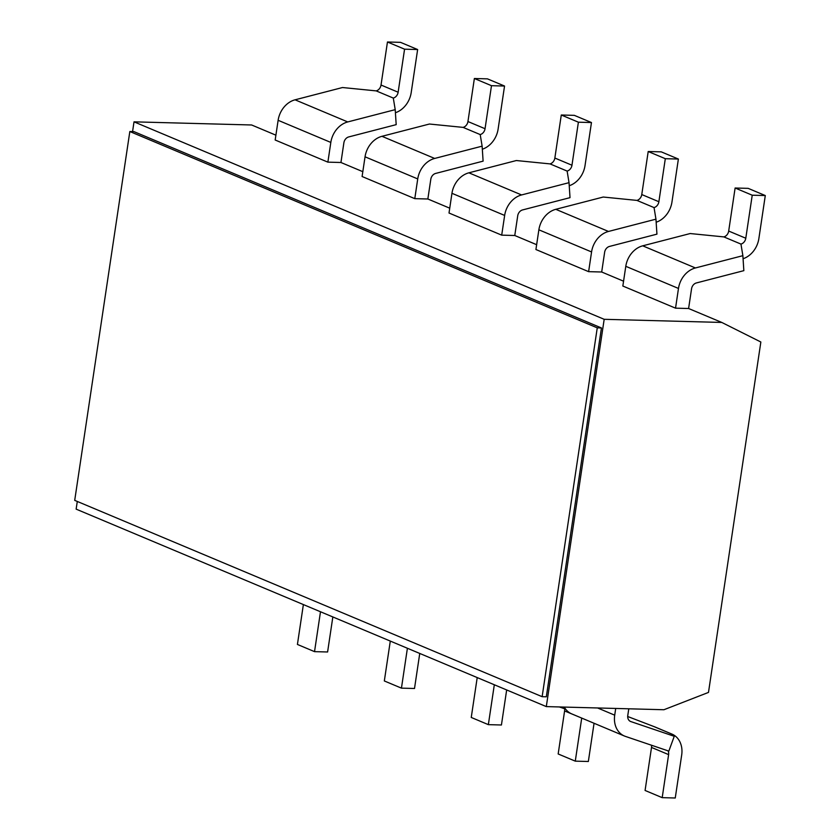 <?xml version="1.0" encoding="UTF-8"?>
<svg xmlns="http://www.w3.org/2000/svg" width="840" height="840" viewBox="0 0 840 840"><rect width="100%" height="100%" fill="white"/><g stroke="black" fill="none" stroke-linecap="round" stroke-linejoin="round"><path stroke-width="1.26" d="M332.84 616.938L327.6 651.987L314.528 651.641L320.492 611.751M303.377 604.569L297.423 644.448L314.528 651.641M395.209 109.652L396.186 124.645L348.726 136.93A6.311 5.114 112.8 0 0 343.885 142.779L340.945 162.498L327.873 162.141L275.173 140.007L278.124 120.299L330.824 142.433A22.103 17.882 -67.2 0 1 347.75 121.936L395.209 109.652L393.298 98.07A6.311 5.114 112.8 0 0 398.139 92.222L404.565 49.182L417.638 49.539L411.201 92.568A22.103 17.882 -67.2 0 1 395.409 112.728M327.873 162.141L330.824 142.433M417.638 49.539L400.522 42.346L387.461 42L381.024 85.029A6.311 5.114 -67.2 0 1 376.183 90.888L342.51 87.528L295.06 99.813A22.103 17.882 112.8 0 0 278.124 120.299M387.461 42L404.565 49.182M419.748 653.447L414.509 688.485L401.447 688.139L407.4 648.26M390.296 641.077L384.332 680.957L401.447 688.139M482.129 146.16L483.105 161.144L435.645 173.428A6.311 5.114 112.8 0 0 430.805 179.287L427.854 198.996L414.792 198.65L362.093 176.516L365.043 156.807L417.732 178.93A22.103 17.882 -67.2 0 1 434.669 158.445L482.129 146.16L480.207 134.578A6.311 5.114 112.8 0 0 485.048 128.72L491.484 85.691L504.546 86.037L498.12 129.066A22.103 17.882 -67.2 0 1 482.328 149.226M414.792 198.65L417.732 178.93M504.546 86.037L487.442 78.855L474.369 78.508L467.943 121.538A6.311 5.114 -67.2 0 1 463.103 127.386L429.429 124.026L381.969 136.311A22.103 17.882 112.8 0 0 365.043 156.807M474.369 78.508L491.484 85.691M506.667 689.945L501.428 724.994L488.355 724.647L494.319 684.758M477.215 677.575L471.251 717.454L488.355 724.647M569.037 182.668L570.014 197.652L522.553 209.937A6.311 5.114 112.8 0 0 517.724 215.786L514.773 235.505L501.701 235.148L449.012 213.024L451.952 193.305L504.651 215.439A22.103 17.882 -67.2 0 1 521.587 194.943L569.037 182.668L567.126 171.077A6.311 5.114 112.8 0 0 571.966 165.228L578.393 122.189L591.465 122.546L585.029 165.575A22.103 17.882 -67.2 0 1 569.236 185.734M501.701 235.148L504.651 215.439M591.465 122.546L574.35 115.353L561.288 115.007L554.851 158.035A6.311 5.114 -67.2 0 1 550.022 163.895L516.348 160.534L468.888 172.82A22.103 17.882 112.8 0 0 451.952 193.305M561.288 115.007L578.393 122.189M581.711 718.116A6.311 5.114 112.8 0 0 581.711 718.074L564.596 710.934L558.17 753.963L575.274 761.145L581.711 718.116M594.058 723.261L588.347 761.492L575.274 761.145M564.585 708.729A6.311 5.114 -67.2 0 1 564.596 710.934M565.593 709.065L559.314 706.944M655.956 219.166L656.933 234.15L609.473 246.435A6.311 5.114 112.8 0 0 604.632 252.294L601.692 272.002L588.62 271.656L535.92 249.522L538.871 229.814L591.57 251.947A22.103 17.882 -67.2 0 1 608.496 231.452L655.956 219.166L654.045 207.585A6.311 5.114 112.8 0 0 658.875 201.726L665.312 158.697L678.384 159.043L671.948 202.083A22.103 17.882 -67.2 0 1 656.155 222.233M588.62 271.656L591.57 251.947M678.384 159.043L661.269 151.862L648.207 151.515L641.771 194.544A6.311 5.114 -67.2 0 1 636.93 200.403L603.256 197.033L555.797 209.317A22.103 17.882 112.8 0 0 538.871 229.814M648.207 151.515L665.312 158.697M628.782 708.803L627.774 715.512A6.311 5.114 112.8 0 0 630.557 721.476A6.311 5.114 112.8 0 0 630.829 721.571L674.258 736.292L668.829 751.107L625.401 736.386A22.103 17.882 -67.2 0 1 624.446 736.029A22.103 17.882 -67.2 0 1 614.712 715.166L615.71 708.446M564.28 707.081A22.103 17.882 112.8 0 0 571.746 713.895L624.446 736.029M674.258 736.292L670.992 733.74A22.103 17.882 -67.2 0 1 671.948 734.097A22.103 17.882 -67.2 0 1 681.692 754.971L675.255 798L662.193 797.654L668.619 754.614A6.311 5.114 112.8 0 0 668.105 750.855M651.494 745.227A6.311 5.114 -67.2 0 1 651.514 747.432L645.078 790.461L662.193 797.654M671.948 734.097L654.843 726.915A22.103 17.882 112.8 0 0 653.888 726.548L627.7 716.51M742.875 255.675L743.841 270.659L696.392 282.944A6.311 5.114 112.8 0 0 691.551 288.792L688.601 308.511L675.538 308.165L622.839 286.031L625.79 266.312L678.478 288.445A22.103 17.882 -67.2 0 1 695.415 267.96L742.875 255.675L740.953 244.083A6.311 5.114 112.8 0 0 745.794 238.234L752.231 195.206L765.293 195.552L758.867 238.581A22.103 17.882 -67.2 0 1 743.075 258.741M675.538 308.165L678.478 288.445M765.293 195.552L748.188 188.359L735.115 188.013L728.69 231.053A6.311 5.114 -67.2 0 1 723.849 236.901L690.175 233.541L642.716 245.826A22.103 17.882 112.8 0 0 625.79 266.312M735.115 188.013L752.231 195.206M132.562 131.596L134.022 121.842L604.18 319.305L721.791 322.445L760.851 342.006L708.488 692.412L663.915 709.737L546.304 706.598L76.136 509.135L77.291 501.459M604.18 319.305L546.304 706.598M275.898 135.177L251.633 124.982L134.022 121.842M721.791 322.445L688.601 308.511M623.563 281.19L601.692 272.002M536.644 244.692L514.773 235.505M449.736 208.184L427.854 198.996M362.817 171.675L340.945 162.498M129.833 131.523L134.012 131.639L601.44 327.957L546.315 696.801L542.136 696.686L597.261 327.842L129.833 131.523L74.708 500.367L542.136 696.686M597.261 327.842L601.44 327.957M381.024 85.029L398.139 92.222M376.183 90.888L393.298 98.07M295.06 99.813L347.75 121.936M467.943 121.538L485.048 128.72M463.103 127.386L480.207 134.578M381.969 136.311L434.669 158.445M554.851 158.035L571.966 165.228M550.022 163.895L567.126 171.077M468.888 172.82L521.587 194.943M641.771 194.544L658.875 201.726M636.93 200.403L654.045 207.585M555.797 209.317L608.496 231.452M614.712 715.166L597.576 707.962M668.619 754.614L651.514 747.432M670.992 733.74L653.888 726.548M630.829 721.571L630.294 721.35M728.69 231.053L745.794 238.234M723.849 236.901L740.953 244.083M642.716 245.826L695.415 267.96"/></g></svg>
